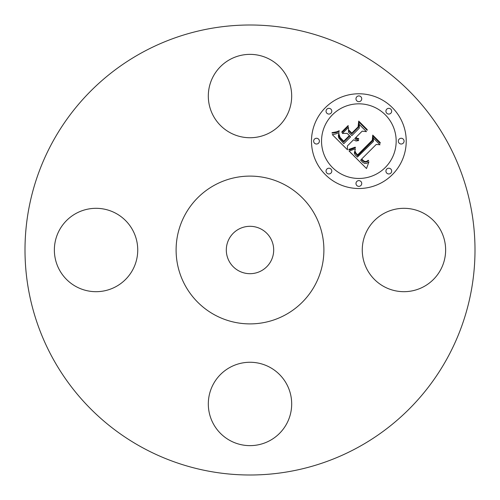 <?xml version="1.0" encoding="UTF-8"?>
<svg xmlns="http://www.w3.org/2000/svg" width="500" height="500" viewBox="0 0 500 500"><rect width="100%" height="100%" fill="white"/><g stroke="black" fill="none" stroke-linecap="round" stroke-linejoin="round"><path stroke-width="0.38" stroke-dasharray="2.5 1.88" d="M367.369 269.988A41.681 41.681 0 0 0 423.931 286.581A41.681 41.681 0 0 0 440.531 230.012A41.681 41.681 0 0 0 383.963 213.419A41.681 41.681 0 0 0 367.369 269.988M214.575 314.85A73.894 73.894 0 0 1 185.15 214.575A73.894 73.894 0 0 1 285.425 185.15A73.894 73.894 0 0 1 314.85 285.425A73.894 73.894 0 0 1 214.575 314.85M250 25A225 225 0 0 1 475 250A225 225 0 0 1 142.131 447.456A225 225 0 0 1 250 25M230.012 367.369A41.681 41.681 0 0 0 213.419 423.931A41.681 41.681 0 0 0 269.988 440.531A41.681 41.681 0 0 0 286.581 383.963A41.681 41.681 0 0 0 230.012 367.369M132.631 230.012A41.681 41.681 0 0 0 76.069 213.419A41.681 41.681 0 0 0 59.469 269.988A41.681 41.681 0 0 0 116.037 286.581A41.681 41.681 0 0 0 132.631 230.012M269.988 132.631A41.681 41.681 0 0 0 286.581 76.069A41.681 41.681 0 0 0 230.012 59.469A41.681 41.681 0 0 0 213.419 116.037A41.681 41.681 0 0 0 269.988 132.631M325.363 107.65A47.369 47.369 0 0 0 325.363 174.638A47.369 47.369 0 0 0 392.35 174.638A47.369 47.369 0 0 0 392.35 107.65A47.369 47.369 0 0 0 325.363 107.65M385.244 167.531A37.319 37.319 0 0 0 385.244 114.756A37.319 37.319 0 0 0 332.469 114.756A37.319 37.319 0 0 0 332.469 167.531A37.319 37.319 0 0 0 385.244 167.531M330.944 173.113A2.869 2.869 0 0 0 330.944 169.056A2.869 2.869 0 0 0 326.887 169.056A2.869 2.869 0 0 0 326.887 173.113A2.869 2.869 0 0 0 330.944 173.113M330.944 113.231A2.869 2.869 0 0 0 330.944 109.169A2.869 2.869 0 0 0 326.887 109.169A2.869 2.869 0 0 0 326.887 113.231A2.869 2.869 0 0 0 330.944 113.231M318.544 143.175A2.869 2.869 0 0 0 318.544 139.113A2.869 2.869 0 0 0 314.481 139.113A2.869 2.869 0 0 0 314.481 143.175A2.869 2.869 0 0 0 318.544 143.175M390.831 113.231A2.869 2.869 0 0 0 390.831 109.169A2.869 2.869 0 0 0 386.769 109.169A2.869 2.869 0 0 0 386.769 113.231A2.869 2.869 0 0 0 390.831 113.231M360.887 100.831A2.869 2.869 0 0 0 360.887 96.769A2.869 2.869 0 0 0 356.825 96.769A2.869 2.869 0 0 0 356.825 100.831A2.869 2.869 0 0 0 360.887 100.831M386.769 169.056A2.869 2.869 0 0 0 386.769 173.113A2.869 2.869 0 0 0 390.831 173.113A2.869 2.869 0 0 0 390.831 169.056A2.869 2.869 0 0 0 386.769 169.056M356.825 181.456A2.869 2.869 0 0 0 356.825 185.519A2.869 2.869 0 0 0 360.887 185.519A2.869 2.869 0 0 0 360.887 181.456A2.869 2.869 0 0 0 356.825 181.456M399.169 139.113A2.869 2.869 0 0 0 399.169 143.175A2.869 2.869 0 0 0 403.231 143.175A2.869 2.869 0 0 0 403.231 139.113A2.869 2.869 0 0 0 399.169 139.113M261.356 229.213A23.681 23.681 0 0 1 270.788 261.356A23.681 23.681 0 0 1 238.644 270.788A23.681 23.681 0 0 1 229.213 238.644A23.681 23.681 0 0 1 261.356 229.213M348.825 151.15L355.387 148.837L354.319 153.088L355.194 154.887L357.406 157.094L373.444 141.406L373.312 138.081L380.006 144.769L376.244 144.438L361.681 159L363.581 160.825L365.194 161.581L366.763 161.294L368.281 160.269L368.663 160.65L366.906 161.806L365.106 162.125L363.3 161.287L361.456 159.537L360.581 160.094L362.656 162.288L364.75 163.456L366.737 163.319L368.925 161.881L366.506 168.544L348.825 151.15M348.825 149.306L355.225 147.156L355.475 147.669L350.475 149.613L348.988 149.881L348.825 149.306M355.019 150.931L355.894 153.038L357.587 154.894L372.319 140.188L372.744 135.113L380.225 142.587L380.169 143.319L373.156 136.312L372.875 140.512L357.625 155.762L355.119 152.919L355.019 150.931M347.481 149.806L332.287 134.613L335.694 133.956L339.081 132.625L338.344 135.656L338.631 137.75L343.794 143.688L350.644 136.838L349.75 135.944L343.706 141.988L339.837 137.963L339.069 136.356L339.106 134.406L340.025 137.356L343.731 141.231L349.381 135.581L347.175 133.369L342.356 133.5L348.488 127.369L348.519 132.256L351.869 135.606L359.25 128.231L359.275 124.456L366.463 131.644L362.175 131.156L355.881 137.45L357.15 138.3L358.706 138.581L358.675 139.162L356.987 138.881L355.487 137.85L354.8 138.537L356.094 139.688L358.675 140.25L358.544 140.588L356.019 141L353.569 139.762L347.394 145.944L347.481 149.806M332.069 132.606L336.112 131.969L339.181 130.762L339.281 131.275L336.056 132.606L332.081 133.119L332.069 132.606M341.8 131.919L348.125 125.594L348.288 126.194L341.962 132.519L341.8 131.919M348.844 130.119L351.844 133.119L358.106 126.856L358.719 121.088L367.2 129.562L367.169 130.325L359.144 122.3L358.65 127.044L351.812 133.881L348.869 130.938L348.844 130.119"/><path stroke-width="0.75" d="M367.369 269.988A41.681 41.681 0 0 0 423.931 286.581A41.681 41.681 0 0 0 440.531 230.012A41.681 41.681 0 0 0 383.963 213.419A41.681 41.681 0 0 0 367.369 269.988M357.869 52.544A225 225 0 0 1 447.456 357.869A225 225 0 0 1 142.131 447.456A225 225 0 0 1 52.544 142.131A225 225 0 0 1 357.869 52.544M230.012 367.369A41.681 41.681 0 0 1 286.581 383.963A41.681 41.681 0 0 1 269.988 440.531A41.681 41.681 0 0 1 213.419 423.931A41.681 41.681 0 0 1 230.012 367.369M132.631 230.012A41.681 41.681 0 0 1 116.037 286.581A41.681 41.681 0 0 1 59.469 269.988A41.681 41.681 0 0 1 76.069 213.419A41.681 41.681 0 0 1 132.631 230.012M269.988 132.631A41.681 41.681 0 0 1 213.419 116.037A41.681 41.681 0 0 1 230.012 59.469A41.681 41.681 0 0 1 286.581 76.069A41.681 41.681 0 0 1 269.988 132.631M325.363 107.65A47.369 47.369 0 0 1 392.35 107.65A47.369 47.369 0 0 1 392.35 174.638A47.369 47.369 0 0 1 325.363 174.638A47.369 47.369 0 0 1 325.363 107.65M285.425 185.15A73.894 73.894 0 0 1 314.85 285.425A73.894 73.894 0 0 1 214.575 314.85A73.894 73.894 0 0 1 185.15 214.575A73.894 73.894 0 0 1 285.425 185.15M238.644 270.788A23.681 23.681 0 0 1 229.213 238.644A23.681 23.681 0 0 1 261.356 229.213A23.681 23.681 0 0 1 270.788 261.356A23.681 23.681 0 0 1 238.644 270.788M385.244 167.531A37.319 37.319 0 0 0 385.244 114.756A37.319 37.319 0 0 0 332.469 114.756A37.319 37.319 0 0 0 332.469 167.531A37.319 37.319 0 0 0 385.244 167.531M330.944 173.113A2.869 2.869 0 0 0 330.944 169.056A2.869 2.869 0 0 0 326.887 169.056A2.869 2.869 0 0 0 326.887 173.113A2.869 2.869 0 0 0 330.944 173.113M330.944 113.231A2.869 2.869 0 0 0 330.944 109.169A2.869 2.869 0 0 0 326.887 109.169A2.869 2.869 0 0 0 326.887 113.231A2.869 2.869 0 0 0 330.944 113.231M318.544 143.175A2.869 2.869 0 0 0 318.544 139.113A2.869 2.869 0 0 0 314.481 139.113A2.869 2.869 0 0 0 314.481 143.175A2.869 2.869 0 0 0 318.544 143.175M390.831 113.231A2.869 2.869 0 0 0 390.831 109.169A2.869 2.869 0 0 0 386.769 109.169A2.869 2.869 0 0 0 386.769 113.231A2.869 2.869 0 0 0 390.831 113.231M360.887 100.831A2.869 2.869 0 0 0 360.887 96.769A2.869 2.869 0 0 0 356.825 96.769A2.869 2.869 0 0 0 356.825 100.831A2.869 2.869 0 0 0 360.887 100.831M386.769 169.056A2.869 2.869 0 0 0 386.769 173.113A2.869 2.869 0 0 0 390.831 173.113A2.869 2.869 0 0 0 390.831 169.056A2.869 2.869 0 0 0 386.769 169.056M356.825 181.456A2.869 2.869 0 0 0 356.825 185.519A2.869 2.869 0 0 0 360.887 185.519A2.869 2.869 0 0 0 360.887 181.456A2.869 2.869 0 0 0 356.825 181.456M399.169 139.113A2.869 2.869 0 0 0 399.169 143.175A2.869 2.869 0 0 0 403.231 143.175A2.869 2.869 0 0 0 403.231 139.113A2.869 2.869 0 0 0 399.169 139.113M349.144 151.056L355.387 148.837L354.319 153.088L355.194 154.887L357.406 157.094L373.444 141.406L373.312 138.081L380.006 144.769L376.244 144.438L361.681 159L363.581 160.825L365.194 161.581L366.763 161.294L368.281 160.269L368.663 160.65L366.906 161.806L365.106 162.125L363.3 161.287L361.456 159.537L360.581 160.094L362.656 162.288L364.75 163.456L366.737 163.319L368.925 161.881L366.506 168.544L349.144 151.056M349.306 149.238L355.225 147.156L355.475 147.669L350.475 149.613L348.988 149.881L348.825 149.306L349.306 149.238M355.106 151.3L355.894 153.038L357.587 154.894L372.319 140.188L372.744 135.113L380.225 142.587L380.169 143.319L373.156 136.312L372.875 140.512L357.625 155.762L355.119 152.919L355.106 151.3M332.287 134.613L335.694 133.956L339.081 132.625L338.344 135.656L338.631 137.75L343.794 143.688L350.644 136.838L349.75 135.944L343.706 141.988L339.837 137.963L339.069 136.356L339.106 134.406L340.025 137.356L343.731 141.231L349.381 135.581L347.175 133.369L342.356 133.5L348.488 127.369L348.519 132.256L351.869 135.606L359.25 128.231L359.275 124.456L366.463 131.644L362.175 131.156L355.881 137.45L357.15 138.3L358.706 138.581L358.675 139.162L356.987 138.881L355.487 137.85L354.8 138.537L356.094 139.688L358.675 140.25L358.544 140.588L356.019 141L353.569 139.762L347.394 145.944L347.481 149.806L332.287 134.613M332.956 132.525L336.806 131.775L339.181 130.762L339.281 131.275L336.056 132.606L332.081 133.119L332.069 132.606L332.956 132.525M348.125 125.594L348.288 126.194L341.962 132.519L341.8 131.919L348.125 125.594M351.844 133.119L358.106 126.856L358.719 121.088L367.2 129.562L367.169 130.325L359.144 122.3L358.65 127.044L351.812 133.881L348.869 130.938L348.844 130.119L351.844 133.119"/></g></svg>
